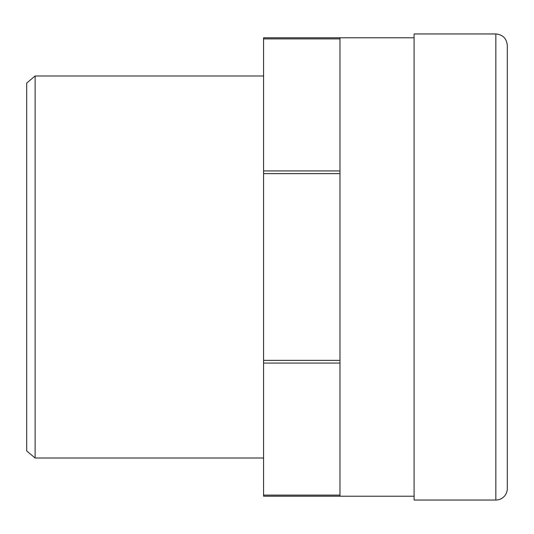 <?xml version="1.0" encoding="UTF-8"?>
<svg xmlns="http://www.w3.org/2000/svg" width="534" height="534" viewBox="0 0 534 534"><rect width="100%" height="100%" fill="white"/><g stroke="black" fill="none" stroke-linecap="round" stroke-linejoin="round"><path stroke-width="0.8" d="M495.839 33.956L414.084 33.956L414.084 500.044L495.839 500.044A11.461 11.461 0 0 0 507.3 488.583L507.3 45.417C506.619 38.455 502.801 34.637 495.839 33.956L495.839 500.044M35.124 75.982L26.7 83.05L26.7 450.95L35.124 458.018L35.124 75.982L263.562 75.982M263.562 496.219L339.971 496.219L339.971 495.105L263.562 495.105L263.562 496.219M263.562 38.895L339.971 38.895L339.971 37.78L263.562 37.78L263.562 363.067L339.971 363.067L339.971 495.105M263.562 363.067L263.562 495.105M339.971 363.067L339.971 360.363L263.562 360.363M263.562 173.637L339.971 173.637L339.971 360.363M339.971 38.895L339.971 170.933L263.562 170.933M339.971 173.637L339.971 170.933M35.124 458.018L263.562 458.018M339.971 496.219L414.084 496.219M339.971 37.78L414.084 37.78"/></g></svg>
